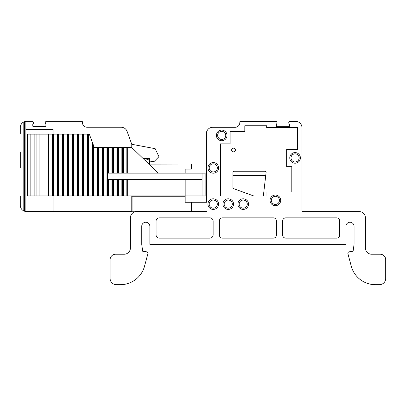 <?xml version="1.0" encoding="UTF-8"?>
<svg xmlns="http://www.w3.org/2000/svg" width="406" height="406" viewBox="0 0 406 406"><rect width="100%" height="100%" fill="white"/><g stroke="black" fill="none" stroke-linecap="round" stroke-linejoin="round"><path stroke-width="0.61" d="M149.575 161.918L154.255 161.344L158.939 156.691L155.194 148.687L131.772 144.277L127.078 131.366A6.247 6.247 0 0 0 121.206 127.256L87.123 127.256A4.684 4.684 0 0 1 82.438 122.571L82.438 121.947A0.624 0.624 0 0 0 81.814 121.323L46.284 121.323A0.624 0.624 0 0 0 45.741 121.638L45.208 122.561A0.624 0.624 0 0 0 45.223 123.206L45.903 124.282L45.903 126.007A0.624 0.624 0 0 1 45.279 126.631L33.414 126.631A0.624 0.624 0 0 1 32.79 126.007L32.79 124.282L33.475 123.206A0.624 0.624 0 0 0 33.485 122.561L32.952 121.638A0.624 0.624 0 0 0 32.414 121.323L26.547 121.323A6.247 6.247 0 0 0 25.877 121.358L25.877 211.531L23.172 210.577A6.247 6.247 0 0 1 20.3 205.319L20.3 195.951M20.3 167.851L20.3 151.945M20.3 133.503L20.3 127.57A6.247 6.247 0 0 1 24.522 121.658L23.172 122.313L23.172 210.577A6.247 6.247 0 0 0 24.522 211.232L24.522 121.658L25.877 121.358M145.079 160.4L149.575 158.797L149.575 158.482L142.912 158.31L149.575 158.482L149.575 164.105L206.405 163.994M20.3 204.786L20.3 205.319M132.087 200.199L131.772 200.199M25.877 211.531L53.09 211.567L53.09 195.951M53.09 134.127L53.09 129.555L25.877 129.555M131.772 195.951L131.772 211.567L53.09 211.567M131.772 144.277L131.772 147.556L158.289 173.159M202.066 195.951L202.066 179.401L107.793 179.401L107.793 173.159L205.157 173.159L205.157 195.951L185.172 195.951L185.172 179.401M202.066 179.401L202.066 173.159M88.589 134.127L88.589 195.951L88.214 195.951L88.214 134.127L89.31 134.127L94.304 147.556L131.772 147.556M127.311 147.556L127.311 173.159M122.962 147.556L122.962 173.159M122.343 147.556L122.343 173.159M108.463 179.401L108.463 195.951L107.397 195.951L107.397 147.556M88.589 195.951L107.397 195.951M88.214 195.951L87.518 195.951L87.518 134.127L88.214 134.127M53.435 195.951L53.435 134.127L48.837 134.127L48.837 195.951L87.518 195.951M83.245 195.951L83.245 134.127L87.518 134.127M83.245 134.127L82.124 134.127L82.124 195.951M78.277 195.951L78.277 134.127L82.124 134.127M78.277 134.127L77.155 134.127L77.155 195.951M73.308 195.951L73.308 134.127L77.155 134.127M73.308 134.127L72.187 134.127L72.187 195.951M68.34 195.951L68.34 134.127L72.187 134.127M68.34 134.127L67.218 134.127L67.218 195.951M63.372 195.951L63.372 134.127L67.218 134.127M63.372 134.127L62.25 134.127L62.25 195.951M58.403 195.951L58.403 134.127L62.25 134.127M58.403 134.127L57.282 134.127L57.282 195.951M53.435 134.127L57.282 134.127M48.837 134.127L48.431 134.127L48.431 195.951L48.837 195.951M48.431 134.127L39.905 134.127L39.905 195.951L48.431 195.951M34.155 134.127L34.155 195.951L30.831 195.951L30.831 134.127L39.905 134.127M39.905 195.951L34.155 195.951M30.831 134.127L27.339 134.127L27.339 195.951L30.831 195.951M108.463 195.951L112.366 195.951L112.366 179.401M113.431 179.401L113.431 195.951L112.366 195.951M113.431 195.951L117.334 195.951L117.334 179.401M118.4 179.401L118.4 195.951L117.334 195.951M118.4 195.951L122.343 195.951L122.343 179.401M122.962 179.401L122.962 195.951L122.343 195.951M122.962 195.951L127.311 195.951L127.311 179.401M191.414 211.607L191.414 211.252L207.03 211.252L207.03 202.274L185.172 202.274L185.172 195.951L127.311 195.951M206.405 211.252L206.405 211.607L136.644 211.607A6.247 6.247 0 0 0 130.402 217.855L130.402 247.985A6.247 6.247 0 0 1 124.155 254.232L115.568 254.232A5.466 5.466 0 0 0 110.102 259.698L110.102 278.43A6.247 6.247 0 0 0 116.349 284.677L120.42 284.677A24.979 24.979 0 0 0 144.546 266.163L147.875 253.735A1.543 1.543 0 0 0 146.652 251.816L142.699 251.253L141.735 244.382L141.735 226.304A4.06 4.06 0 0 1 145.795 222.244A4.06 4.06 0 0 1 149.855 226.304L149.855 244.382L345.948 244.382L345.948 226.304A4.06 4.06 0 0 1 350.008 222.244A4.06 4.06 0 0 1 354.068 226.304L354.068 244.382L353.103 251.253L349.15 251.816A1.543 1.543 0 0 0 347.927 253.735L351.256 266.163A24.979 24.979 0 0 0 375.388 284.677L379.453 284.677A6.247 6.247 0 0 0 385.7 278.43L385.7 259.698A5.466 5.466 0 0 0 380.234 254.232L371.647 254.232A6.247 6.247 0 0 1 365.405 247.985L365.405 217.855A6.247 6.247 0 0 0 359.158 211.607L301.952 211.607L301.952 127.611A6.247 6.247 0 0 0 295.71 121.369L289.838 121.369A0.624 0.624 0 0 0 289.3 121.678L288.767 122.602A0.624 0.624 0 0 0 288.773 123.241L289.463 124.322L289.463 126.053A0.624 0.624 0 0 1 288.839 126.677L276.973 126.677A0.624 0.624 0 0 1 276.349 126.053L276.349 124.322L277.039 123.241A0.624 0.624 0 0 0 277.044 122.602L276.511 121.678A0.624 0.624 0 0 0 275.973 121.369L240.438 121.369A0.624 0.624 0 0 0 239.814 121.993L239.814 122.617A4.684 4.684 0 0 1 235.13 127.301L212.648 127.301A6.247 6.247 0 0 0 206.405 133.544L206.405 202.274M371.647 254.232A6.247 6.247 0 0 1 365.405 247.985M130.402 247.985A6.247 6.247 0 0 1 124.155 254.232L115.568 254.232M185.172 173.159L185.172 169.099L185.172 173.159M282.667 220.976L282.667 235.013A3.121 3.121 0 0 0 285.788 238.139L336.584 238.139A3.121 3.121 0 0 0 339.705 235.013L339.705 220.976A3.121 3.121 0 0 0 336.584 217.855L285.788 217.855A3.121 3.121 0 0 0 282.667 220.976M219.382 220.976L219.382 235.013A3.121 3.121 0 0 0 222.503 238.139L273.299 238.139A3.121 3.121 0 0 0 276.42 235.013L276.42 220.976A3.121 3.121 0 0 0 273.299 217.855L222.503 217.855A3.121 3.121 0 0 0 219.382 220.976M210.014 217.855L159.223 217.855A3.121 3.121 0 0 0 156.102 220.976L156.102 235.013A3.121 3.121 0 0 0 159.223 238.139L210.014 238.139A3.121 3.121 0 0 0 213.14 235.013L213.14 220.976A3.121 3.121 0 0 0 210.014 217.855M297.583 149.469L297.583 127.611L266.671 127.611L266.671 125.738L244.813 125.738L244.813 131.671L230.136 131.671L230.136 143.841L220.422 143.841L220.422 196.007L266.95 196.007L266.95 191.936L291.792 191.936L291.792 166.643L286.651 166.643L286.651 149.469L297.583 149.469M221.706 131.351A4.06 4.06 0 0 1 225.761 135.411A4.06 4.06 0 0 1 221.706 139.466A4.06 4.06 0 0 1 217.646 135.411A4.06 4.06 0 0 1 221.706 131.351M295.086 153.844A4.06 4.06 0 0 1 299.141 157.898A4.06 4.06 0 0 1 295.086 161.958A4.06 4.06 0 0 1 291.026 157.898A4.06 4.06 0 0 1 295.086 153.844M275.38 196.306A4.06 4.06 0 0 1 279.44 200.366A4.06 4.06 0 0 1 275.38 204.426A4.06 4.06 0 0 1 271.32 200.366A4.06 4.06 0 0 1 275.38 196.306M271.32 200.366A4.06 4.06 0 0 1 277.41 196.854A4.06 4.06 0 0 1 277.41 203.883A4.06 4.06 0 0 1 271.32 200.366M243.23 200.056A4.06 4.06 0 0 1 247.284 204.116A4.06 4.06 0 0 1 243.23 208.171A4.06 4.06 0 0 1 239.17 204.116A4.06 4.06 0 0 1 243.23 200.056M228.238 200.056A4.06 4.06 0 0 1 232.298 204.116A4.06 4.06 0 0 1 228.238 208.171A4.06 4.06 0 0 1 224.178 204.116A4.06 4.06 0 0 1 228.238 200.056M213.251 200.056A4.06 4.06 0 0 1 217.311 204.116A4.06 4.06 0 0 1 213.251 208.171A4.06 4.06 0 0 1 209.191 204.116A4.06 4.06 0 0 1 213.251 200.056M213.272 163.831A4.06 4.06 0 0 1 217.332 167.891A4.06 4.06 0 0 1 213.272 171.951A4.06 4.06 0 0 1 209.212 167.891A4.06 4.06 0 0 1 213.272 163.831M233.541 151.905A1.873 1.873 0 0 0 235.16 149.093A1.873 1.873 0 0 0 231.917 149.093A1.873 1.873 0 0 0 233.541 151.905M232.948 175.702L232.948 172.514A1.248 1.248 0 0 1 234.196 171.266L264.844 171.266A1.248 1.248 0 0 1 266.082 172.662L265.727 175.702L232.948 175.702L232.948 187.521A1.248 1.248 0 0 0 233.765 188.699L253.851 196.007M263.342 196.007L265.727 175.702M191.414 169.099L185.172 169.099L191.414 169.099L191.419 163.994M185.172 195.951L185.172 196.265L132.087 196.265L132.087 211.252L191.414 211.252L191.414 202.274M132.087 196.265L132.087 195.951M43.31 211.567L26.547 211.567M126.839 147.556L126.839 173.159M123.368 147.556L123.368 173.159M121.871 147.556L121.871 173.159M118.029 173.159L118.029 147.556M118.4 147.556L118.4 173.159M117.334 173.159L117.334 147.556M116.903 147.556L116.903 173.159M113.431 147.556L113.431 173.159M113.061 173.159L113.061 147.556M112.366 173.159L112.366 147.556M111.934 147.556L111.934 173.159M108.463 147.556L108.463 173.159M108.092 173.159L108.092 147.556M108.092 195.951L108.092 179.401M106.966 147.556L106.966 195.951M103.494 147.556L103.494 195.951M103.124 195.951L103.124 147.556M102.429 195.951L102.429 147.556M101.997 147.556L101.997 195.951M98.526 147.556L98.526 195.951M98.15 195.951L98.15 147.556M97.46 195.951L97.46 147.556M97.029 147.556L97.029 195.951M93.558 145.541L93.558 195.951M92.06 141.521L92.06 195.951M87.092 134.127L87.092 195.951M83.621 134.127L83.621 195.951M82.55 195.951L82.55 134.127M78.652 134.127L78.652 195.951M77.582 195.951L77.582 134.127M73.684 134.127L73.684 195.951M72.613 195.951L72.613 134.127M68.71 134.127L68.71 195.951M67.645 195.951L67.645 134.127M63.742 134.127L63.742 195.951M62.676 195.951L62.676 134.127M58.774 134.127L58.774 195.951M57.708 195.951L57.708 134.127M53.805 134.127L53.805 195.951M52.739 195.951L52.739 134.127M52.313 134.127L52.313 195.951M36.916 134.127L36.916 195.951M92.492 195.951L92.492 142.679M93.182 195.951L93.182 144.541M111.934 179.401L111.934 195.951M113.061 195.951L113.061 179.401M116.903 179.401L116.903 195.951M118.029 195.951L118.029 179.401M121.871 179.401L121.871 195.951M123.368 179.401L123.368 195.951M126.839 179.401L126.839 195.951M213.272 162.583A5.308 5.308 0 0 1 217.87 170.545A5.308 5.308 0 0 1 208.674 170.545A5.308 5.308 0 0 1 213.272 162.583M213.251 198.808A5.308 5.308 0 0 1 217.849 206.771A5.308 5.308 0 0 1 208.654 206.771A5.308 5.308 0 0 1 213.251 198.808M228.238 198.808A5.308 5.308 0 0 1 232.836 206.771A5.308 5.308 0 0 1 223.64 206.771A5.308 5.308 0 0 1 228.238 198.808M243.23 198.808A5.308 5.308 0 0 1 247.822 206.771A5.308 5.308 0 0 1 238.632 206.771A5.308 5.308 0 0 1 243.23 198.808M275.38 195.058A5.308 5.308 0 0 1 279.978 203.02A5.308 5.308 0 0 1 270.782 203.02A5.308 5.308 0 0 1 275.38 195.058M295.086 152.59A5.308 5.308 0 0 1 299.679 160.553A5.308 5.308 0 0 1 290.488 160.553A5.308 5.308 0 0 1 295.086 152.59M221.706 130.103A5.308 5.308 0 0 1 226.299 138.065A5.308 5.308 0 0 1 217.108 138.065A5.308 5.308 0 0 1 221.706 130.103M131.772 206.258L132.087 206.258"/></g></svg>
